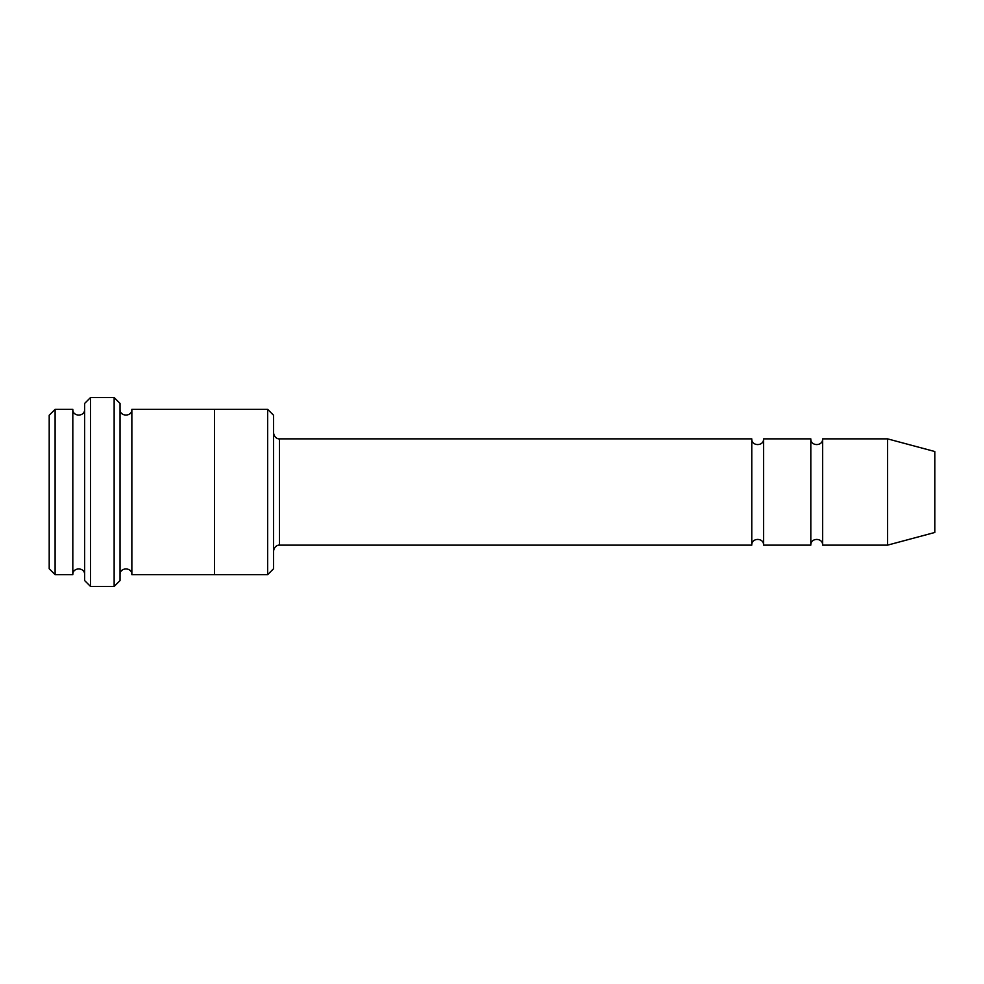 <?xml version="1.0" encoding="UTF-8"?>
<svg xmlns="http://www.w3.org/2000/svg" width="984" height="984" viewBox="0 0 984 984"><rect width="100%" height="100%" fill="white"/><g stroke="black" fill="none" stroke-linecap="round" stroke-linejoin="round"><path stroke-width="1.48" d="M751.776 545.136L279.456 545.136L279.456 438.864L751.776 438.864L751.776 545.136C751.407 537.522 763.953 537.522 763.584 545.136L763.584 438.864L810.816 438.864L810.816 545.136C810.447 537.522 822.993 537.522 822.624 545.136L822.624 438.864L887.568 438.864L887.568 545.136L822.624 545.136M273.552 415.248L273.552 568.752L267.648 574.656L267.648 409.344L273.552 415.248M84.624 409.344C84.993 416.97 72.447 416.97 72.816 409.344L72.816 574.656C72.447 567.03 84.993 567.03 84.624 574.656M55.104 409.344L49.2 415.248L49.2 568.752L55.104 574.656L55.104 409.344L72.816 409.344M887.568 545.136L934.8 532.479L934.8 451.521L887.568 438.864M114.144 397.536L120.048 403.44L120.048 580.56L114.144 586.464L114.144 397.536L90.528 397.536L90.528 586.464L114.144 586.464M120.048 574.656C119.679 567.042 132.225 567.042 131.856 574.656L131.856 409.344C132.225 416.958 119.679 416.958 120.048 409.344M90.528 586.464L84.624 580.56L84.624 403.44L90.528 397.536M131.856 574.656L214.512 574.656L214.512 409.344L267.648 409.344M763.584 545.136L810.816 545.136M55.104 574.656L72.816 574.656M822.624 438.864C822.993 446.478 810.447 446.478 810.816 438.864M763.584 438.864C763.953 446.478 751.407 446.478 751.776 438.864M214.512 574.656L267.648 574.656M131.856 409.344L214.512 409.344M279.456 438.864C279.776 439.098 274.61 439.196 273.552 432.96M279.456 545.136C279.776 544.902 274.61 544.804 273.552 551.04"/></g></svg>
